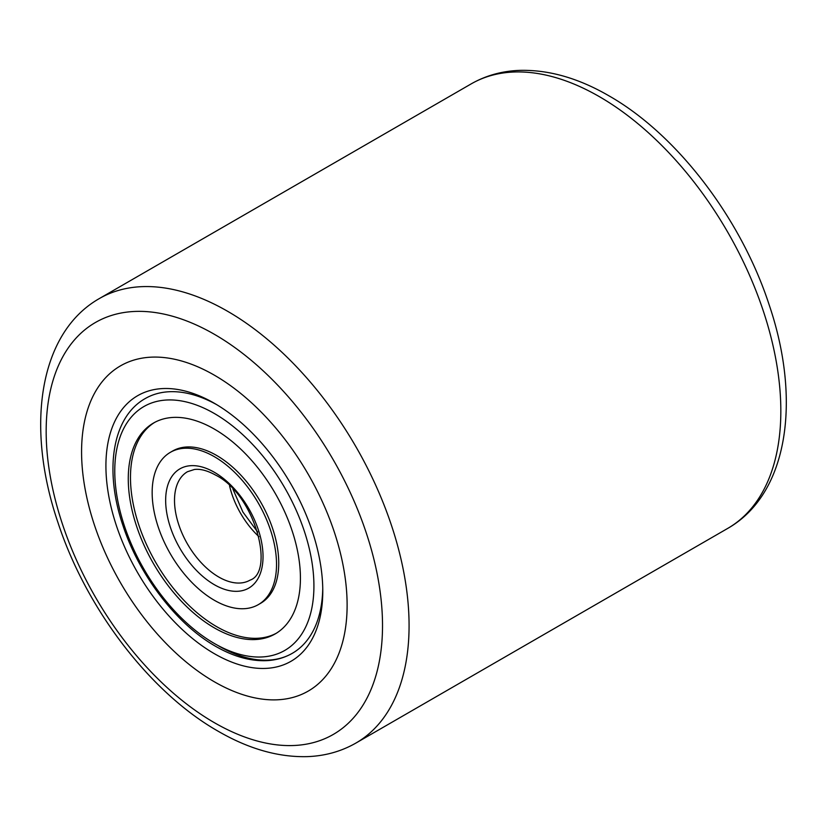 <?xml version="1.0" encoding="UTF-8"?>
<svg xmlns="http://www.w3.org/2000/svg" width="827" height="827" viewBox="0 0 827 827"><rect width="100%" height="100%" fill="white"/><g stroke="black" fill="none" stroke-linecap="round" stroke-linejoin="round"><path stroke-width="1.24" d="M214.348 681.789A187.77 108.409 60 0 1 91.683 516.327A187.77 108.409 60 0 1 120.463 365.875A187.77 108.409 60 0 1 214.348 375.169A187.77 108.409 60 0 1 337.013 540.631A187.77 108.409 60 0 1 308.223 691.093A187.77 108.409 60 0 1 214.348 681.789A187.77 108.409 60 0 1 91.683 516.327A187.77 108.409 60 0 1 120.463 365.875A187.77 108.409 60 0 1 214.348 375.169A187.77 108.409 60 0 1 337.013 540.631A187.77 108.409 60 0 1 308.223 691.093A187.77 108.409 60 0 1 214.348 681.789M214.348 653.681A153.346 88.53 60 0 1 105.918 465.88A153.346 88.53 60 0 1 214.348 403.276L214.348 403.276A153.346 88.53 60 0 1 322.778 591.078A153.346 88.53 60 0 1 214.348 653.681M216.581 404.599A147.082 84.923 -120 0 0 145.232 398.552A147.082 84.923 60 0 1 216.581 404.599M218.773 646.021A147.082 84.923 -120 0 0 292.313 653.309A147.082 84.923 -120 0 0 322.747 588.483A147.082 84.923 60 0 1 292.313 653.309C284.55 657.754 275.96 660.204 266.521 660.659C250.271 661.29 233.307 656.514 215.64 646.332C176.482 624.158 139.163 575.282 122.882 525.31C104.161 470.408 112.09 417.128 145.232 398.552M214.348 627.879A121.734 70.285 60 0 1 134.822 520.607A121.734 70.285 60 0 1 153.481 423.052A121.734 70.285 60 0 1 214.348 429.089A121.734 70.285 60 0 1 293.874 536.361A121.734 70.285 60 0 1 275.215 633.906A121.734 70.285 60 0 1 214.348 627.879M214.348 456.68A87.941 50.767 60 0 1 271.794 534.17A87.941 50.767 60 0 1 258.313 604.64A87.941 50.767 60 0 1 214.348 600.278A87.941 50.767 60 0 1 156.892 522.788A87.941 50.767 60 0 1 170.372 452.328A87.941 50.767 60 0 1 214.348 456.68M258.313 604.64L260.526 603.359A87.941 50.767 -120 0 0 274.006 532.898A87.941 50.767 -120 0 0 216.56 455.408A87.941 50.767 -120 0 0 172.585 451.046L170.372 452.328M154.597 422.432A121.734 70.285 -120 0 0 137.334 520.338A121.734 70.285 -120 0 0 216.56 626.597A121.734 70.285 -120 0 0 276.311 633.255M727.688 528.422A256.618 148.157 -120 0 0 767.022 322.788A256.618 148.157 -120 0 0 599.379 96.656A256.618 148.157 -120 0 0 471.07 83.951L99.312 298.578A256.618 148.157 60 0 1 227.621 311.293A256.618 148.157 60 0 1 395.265 537.426A256.618 148.157 60 0 1 355.93 743.049L727.688 528.422C788.42 493.812 801.487 399.73 769.1 304.636C740.951 218.4 676.91 134.377 608.765 95.725C578.259 78.058 548.508 69.602 519.521 70.378C501.886 71.05 485.738 75.567 471.07 83.951M214.348 722.674A237.835 137.313 -120 0 0 382.519 625.574A237.835 137.313 -120 0 0 214.348 334.284A237.835 137.313 -120 0 0 46.167 431.384A237.835 137.313 -120 0 0 214.348 722.674M214.348 413.5A140.828 81.304 60 0 1 313.919 585.971A140.828 81.304 60 0 1 214.348 643.468A140.828 81.304 60 0 1 114.767 470.987A140.828 81.304 60 0 1 214.348 413.5M250.064 580.13A62.594 36.14 60 0 1 218.773 577.029A62.594 36.14 60 0 1 177.877 521.878A62.594 36.14 60 0 1 187.471 471.721L194.417 469.478C200.434 468.713 207.505 470.604 215.64 475.132C254.881 494.381 275.143 571.819 250.064 580.13M214.348 472.269A68.848 39.748 60 0 1 263.027 556.592A68.848 39.748 60 0 1 214.348 584.699A68.848 39.748 60 0 1 165.658 500.376A68.848 39.748 60 0 1 214.348 472.269M258.975 536.692A62.594 36.14 60 0 1 229.544 485.728M99.312 298.578C38.58 333.188 25.513 427.27 57.9 522.364C86.049 608.6 150.09 692.623 218.235 731.275C248.741 748.942 278.492 757.398 307.479 756.622C325.114 755.95 341.262 751.433 355.93 743.049M257.714 532.061L242.88 512.006L232.935 489.129"/></g></svg>
